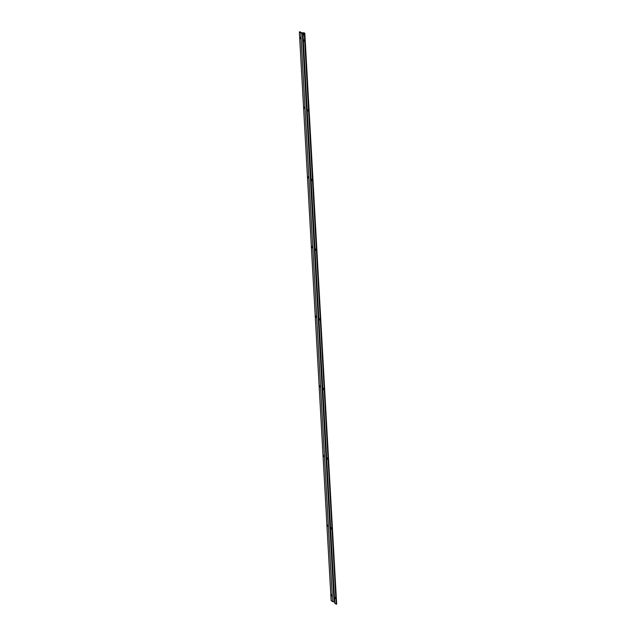 <?xml version="1.0" encoding="UTF-8"?>
<svg xmlns="http://www.w3.org/2000/svg" width="636" height="636" viewBox="0 0 636 636"><rect width="100%" height="100%" fill="white"/><g stroke="black" fill="none" stroke-linecap="round" stroke-linejoin="round"><path stroke-width="0.95" d="M334.067 601.728L332.692 601.672L331.141 600.583L299.349 31.903L302.06 32.897L299.81 31.8L299.349 31.903L300.9 32.992L302.275 33.048A1.423 0.517 176.8 0 1 304.31 33.406A1.423 0.517 176.8 0 1 303.491 33.923L302.887 34.423L304.859 35.417L303.364 34.312L303.714 34.082L303.738 34.622L304.628 33.104L302.06 32.897A1.932 0.7 176.8 0 1 304.819 33.382A1.932 0.7 176.8 0 1 303.714 34.082L303.42 34.392L304.859 35.417L336.651 604.097L304.859 35.417L304.398 35.521L336.19 604.2L334.759 603.167L336.19 604.2L304.398 35.521L302.959 34.487A1.121 0.405 176.8 0 1 302.855 34.328A1.121 0.405 176.8 0 1 303.491 33.923L304.167 33.207L302.275 33.048A1.121 0.405 176.8 0 1 300.788 32.929L332.58 601.608L331.141 600.583L299.349 31.903L300.788 32.929L332.58 601.608A1.121 0.405 -3.2 0 0 334.067 601.728L302.275 33.048L334.067 601.728L334.608 601.656M331.42 594.732L331.73 596.083L331.42 594.732M331.634 594.906L331.873 595.781M327.524 525.066L327.834 526.425L327.524 525.066M323.629 455.4L323.939 456.759L323.629 455.4M323.843 455.575L324.082 456.457M319.733 385.742L320.043 387.093L319.733 385.742M315.838 316.076L316.148 317.436L315.838 316.076M316.052 316.251L316.291 317.125M311.95 246.41L312.252 247.77L311.95 246.41M312.157 246.585L312.395 247.468M308.055 176.752L308.357 178.104L308.055 176.752M304.223 108.319L304.596 107.874L304.048 107.055L304.223 108.319M300.264 37.421L300.574 38.78L300.264 37.421M336.547 602.252A1.932 0.7 -3.2 0 0 336.611 602.061L336.42 601.783M304.628 108.168L304.374 107.182M300.733 38.502L300.478 37.516M312.419 247.491L312.165 246.506M316.315 317.157L316.06 316.171M324.106 456.481L323.851 455.495M331.897 595.813L331.642 594.819M334.663 602.944L302.959 34.487L334.759 603.167A1.121 0.405 -3.2 0 1 334.647 603.008A1.121 0.405 -3.2 0 1 334.735 602.841M336.5 602.316L304.819 33.382M300.47 37.596L300.709 38.478M304.366 107.261L304.604 108.136M335.077 597.355L335.387 598.707L335.077 597.355M335.291 597.522L335.53 598.404M331.181 527.689L331.491 529.041L331.181 527.689M327.286 458.023L327.596 459.383L327.286 458.023M327.5 458.198L327.739 459.073M323.398 388.358L323.7 389.717L323.398 388.358M323.605 388.532L323.843 389.415M319.503 318.7L319.805 320.051L319.503 318.7M315.607 249.034L315.909 250.393L315.607 249.034M315.814 249.209L316.052 250.083M311.712 179.368L312.014 180.727L311.712 179.368M312.181 180.449L311.918 179.567L312.157 180.425M308.015 111.038L307.705 109.678L308.015 111.038M303.921 40.044L304.231 41.404L303.921 40.044M308.285 110.791L308.031 109.797M304.39 41.125L304.143 40.14M316.076 250.115L315.822 249.129M323.867 389.439L323.613 388.453M327.763 459.105L327.508 458.119M335.554 598.428L335.299 597.442M304.127 40.219L304.366 41.094M308.023 109.885L308.261 110.759M331.769 594.596L331.316 594.7M327.874 524.938L327.421 525.034M323.986 455.273L323.525 455.376M320.091 385.607L319.63 385.71M316.195 315.949L315.734 316.044M312.3 246.283L311.839 246.386M308.404 176.617L307.943 176.721M300.613 37.293L300.152 37.397M304.509 106.959L304.048 107.055M335.426 597.22L334.973 597.323M331.539 527.554L331.078 527.657M327.643 457.896L327.182 457.992M323.748 388.23L323.287 388.334M319.852 318.564L319.391 318.668M315.957 248.907L315.496 249.002M312.061 179.241L311.6 179.344M302.855 34.328L334.647 603.008M304.27 39.917L303.809 40.012M308.166 109.575L307.705 109.678"/></g></svg>
